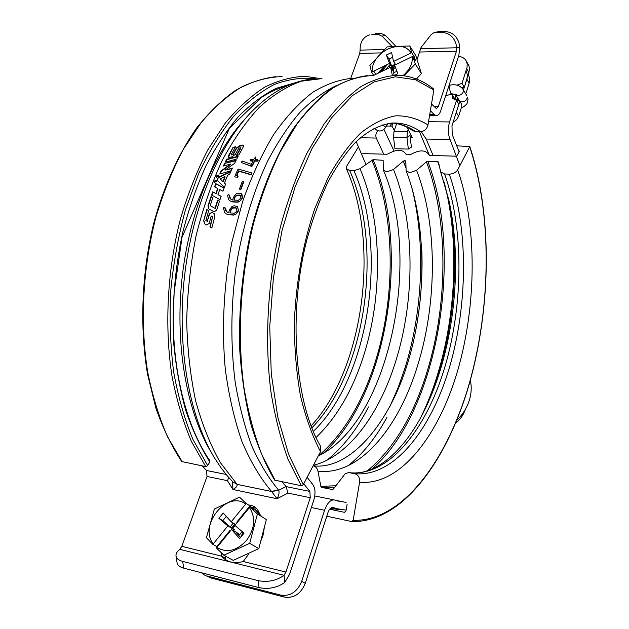 <?xml version="1.0" encoding="UTF-8"?>
<svg xmlns="http://www.w3.org/2000/svg" width="629" height="629" viewBox="0 0 629 629"><rect width="100%" height="100%" fill="white"/><g stroke="black" fill="none" stroke-linecap="round" stroke-linejoin="round"><path stroke-width="0.94" d="M210.668 577.894L204.511 575.055L210.668 577.894L284.536 597.125L280.88 595.168L206.784 575.92M201.422 572.728L204.511 575.055M280.88 595.168C290.362 596.449 297.305 591.834 301.7 581.322L305.262 583.358C300.89 593.823 293.979 598.415 284.536 597.125M377.746 130.628C375.859 133.159 375.371 135.636 376.291 138.058L383.737 154.176M383.949 129.346L394.006 151.007M356.187 141.635L365.929 164.366M407.128 127.31L412.294 137.602L410.25 137.562M391.631 123.072L390.601 126.083L391.12 123.111M392.968 123.095L391.938 126.099L386.434 126.028M396.191 124.919L396.081 123.536M394.312 130.431L391.938 126.099M417.876 57.097L416.28 57.129M466.175 60.801L468.943 65.77L469.564 69.654L464.32 87.274L461.993 83.335L467.033 67.476L467.205 63.922L466.175 60.801C464.619 58.214 462.056 56.736 458.51 56.366M464.32 87.274L461.757 87.738M464.281 87.274L461.953 83.335L456.937 85.159M452.55 93.878L452.55 98.423L456.512 100.341L449.562 121.94L428.522 121.704M455.852 94.908L454.382 99.948M459.123 151.793L452.22 134.512L451.984 125.753L458.887 104.225L456.512 100.341M305.262 583.358L327.929 512.643C329.242 509.026 330.878 507.296 332.843 507.461L338.048 508.908L346.115 510.111M337.38 508.775L329.816 508.987L333.661 507.996M301.7 581.322L324.564 510.292C327.198 503.066 330.461 499.623 334.361 499.953L340.32 501.635M459.885 165.663L450.049 139.512C447.982 134.181 447.817 128.324 449.562 121.94M450.049 139.512L426.179 139.04L433.145 155.544M426.179 139.04L421.194 131.642M419.425 131.65L429.363 155.332M455.561 423.278C460.239 419.543 463.487 414.928 465.303 409.455M456.78 420.306C462.991 414.267 467.268 407.285 469.604 399.368C471.459 392.779 471.703 386.41 470.335 380.27M218.853 175.169L216.337 176.379L216.313 177.425M218.821 176.191L218.735 174.996L216.069 176.081L216.156 177.292L218.821 176.191M216.683 180.287L214.206 181.529L214.214 182.63M216.683 181.364L216.565 180.122L213.931 181.246L214.057 182.504L216.683 181.364M430.378 110.68L434.112 114.502L436.267 115.665C438.146 115.634 439.663 113.951 440.811 110.618L458.848 55.328L459.807 46.821L456.843 47.773C455.317 38.165 450.278 33.015 441.723 32.331L444.742 31.45C453.273 32.126 458.289 37.253 459.807 46.821M441.723 32.331L433.648 32.834L431.109 34.674L421.045 47.482L417.035 59.558M435.205 32.543L438.24 31.662L434.199 32.669M438.24 31.662L444.742 31.45M431.51 103.958L436.479 108.668L438.295 106.655L456.457 51.193L456.843 47.773L420.4 48.661M459.815 47.049L456.851 47.867M202.208 465.885L206.493 470.484L207.027 476.468L181.805 546.342L179.776 549.345C177.064 551.491 175.805 553.669 175.986 555.887C176.372 558.442 178.597 560.282 182.669 561.39L258.149 580.661C268.056 582.446 276.666 580.653 283.986 575.299L285.912 572.068L310.262 497.704L309.845 491.414L303.76 483.772M179.776 549.345L283.986 575.299L284.843 582.273L289.631 574.198L313.777 500.173C315.687 493.419 315.349 488.198 312.762 484.495L307.117 477.34M245.326 118.622C213.616 152.619 188.378 214.733 181.695 281.595C175.098 348.474 187.615 414.118 211.934 453.509M284.843 582.273C277.546 587.667 268.96 589.459 259.069 587.651L258.149 580.661M182.669 561.39L183.707 568.144L259.069 587.651M183.707 568.144C179.642 567.02 177.417 565.164 177.032 562.585L176.041 556.24M248.785 553.905L243.25 561.524C234.617 563.71 227.8 562.373 222.792 557.514L221.683 556.193L221.235 552.687M233.54 527.078L234.648 523.902M225.937 560.069L225.221 555.981M225.607 558.34L221.683 556.193L181.805 546.342M207.027 476.468L227.446 480.674L228.775 477.537M286.785 86.079L285.59 86.102M369.907 34.799L368.822 35.082C362.831 37.551 359.93 42.568 360.118 50.123L359.749 53.379L381.017 52.899M371.857 34.564L377.982 34.367L381.19 33.502L375.081 33.699M391.969 46.428L382.149 36.183L377.982 34.367M395.759 46.161L385.341 35.31L381.19 33.502M389.131 67.885L390.287 64.583M350.754 78.287L359.749 53.379M392.425 69.921L392.897 68.553M251.569 507.399L256.207 508.13M282.122 481.9L286.124 486.61L287.988 493.12L310.262 497.704M232.864 481.956L237.157 484.377L271.634 491.501L278.781 490.361C279.457 492.759 278.867 495.55 277.019 498.734L271.406 491.265L278.733 490.29L286.061 486.539M336.814 85.371C324.478 91.134 312.306 99.987 300.308 111.915C288.569 125.58 277.648 142.036 267.537 161.291C252.976 192.427 242.464 227.714 236.001 267.168C230.78 307.007 230.513 345.368 235.207 382.243C239.169 405.658 244.712 426.91 251.844 446.008C259.746 463.612 268.709 478.37 278.733 490.29L278.781 490.361M315.947 78.664C294.073 79.977 273.151 90.474 253.196 110.154C219.647 143.388 192.144 207.452 184.368 277.672C176.663 347.892 189.471 417.42 214.89 458.541L220.952 467.669L227.407 475.949L232.84 481.94L237.157 484.377C237.377 486.115 235.977 487.821 232.958 489.488L232.463 481.61M248.573 505.016C253.589 505.276 257.096 507.807 259.093 512.604M259.337 513.327L259.832 515.458M250.436 160.631L253.125 160.725L251.396 164.326L242.495 161.134L241.284 162.054L241.442 162.573L251.026 166.025L252.087 165.592L254.375 160.765L257.23 160.812L257.89 160.112L257.615 159.444L255.067 159.357L255.901 157.682L255.516 157.03L253.809 159.318L250.908 159.302L250.122 160.136L250.68 160.977L250.342 160.607M252.96 161.055L250.68 160.977M250.499 174.406L238.477 170.86L236.441 175.554L237.581 175.601L237.801 176.466L237.007 177.111L235.152 177.032L234.814 176.419L237.668 169.838L238.548 169.146L251.561 172.873L251.718 173.628L250.499 174.406L250.759 174.72L238.737 171.174L236.834 175.57M237.007 177.111L235.073 177.024M251.742 173.164L251.977 173.942L250.759 174.72M239.492 188.802L242.157 181.867L243.061 181.144L243.384 181.938L240.734 188.881L240.042 189.415L239.492 188.802M239.162 201.477L237.109 201.948L232.101 201.673L229.53 200.659L228.642 199.684L227.549 195.462L228.225 194.542L229.035 194.864C229.042 197.577 230.23 199.299 232.581 200.03L233.548 197.129L236.245 193.771L238.446 193.182L241.387 193.74L242.275 197.907L239.445 201.72L237.4 202.192L232.392 201.917L229.656 200.753M242.275 197.907L239.445 201.72M240.765 195.533L236.795 195.43L234.719 197.459L233.839 200.101L238.446 200.274L240.993 197.883L240.042 195.061L236.512 195.171L234.719 197.459M235.01 197.71L234.2 200.116M237.597 206.666L238.525 210.919L237.447 206.54L234.263 205.785L232.077 206.383L229.491 209.85L228.61 212.846C226.236 212.075 225.001 210.283 224.907 207.476L224.089 207.145L223.444 208.089L224.663 212.468L225.96 213.774L228.484 214.756L226.078 213.844M238.525 210.919L235.529 214.591L233.493 215.071L228.484 214.756M238.234 210.699L235.529 214.591M235.23 214.371L233.076 215.039M232.777 214.827L228.185 214.544M236.559 208.128L235.128 207.625L232.384 207.837L230.772 209.842L229.868 212.924L234.483 213.129L236.653 211.391L236.952 210.668L235.914 207.743M236.205 207.971L232.683 208.065L230.67 210.196M230.969 210.416L230.222 212.948M231.739 154.451L231.48 154.938L231.236 154.585L233.044 154.105L236.37 148.051L239.523 145.763L242.873 145.024L243.612 145.409L243.612 146.235L238.839 154.954L236.292 155.63L240.577 147.752L238.761 148.216L235.443 154.286L232.337 156.684L229.679 157.399L228.303 157.093L228.343 155.961L233.013 147.422L228.453 157.242M233.013 147.422L235.553 146.769L231.236 154.585M240.294 148.255L240.813 148.122L236.787 155.497M243.69 145.621L239.751 146.14L236.598 148.42L233.288 154.459L231.48 154.938M235.262 147.272L233.249 147.791M237.943 156.676L226.872 159.656L225.693 162.038M226.872 159.656L226.629 159.31L225.206 162.172L236.748 159.019L238.187 156.196L226.629 159.31M230.599 164.027L230.851 164.358L221.408 171.174L221.141 170.86L219.757 174.013L231.205 170.726L232.408 168.069L225.158 170.121L234.648 163.296L236.119 160.285L224.584 163.454L223.35 166.048L230.599 164.027L221.141 170.86M235.883 160.757L224.584 163.454M232.203 168.525L225.158 170.121M224.836 163.784L223.822 165.914M221.408 171.174L220.213 173.879M224.467 183.031L225.607 184.155L224.467 183.031L227.651 175.279L229.624 174.343L230.929 171.355L218.342 177.315L217.422 180.499M230.686 171.906L218.617 177.614M222.878 181.498L224.899 176.592L220.158 178.872L223.153 181.789L220.158 178.872M223.153 181.789L225.166 176.891L224.671 177.134M218.342 177.315L217.139 180.224L224.404 187.277L225.607 184.14M217.634 188.566L215.841 193.496L212.681 191.821L211.525 195.084L220.016 199.621L221.141 196.311L217.956 194.62L221.109 196.397M217.956 194.62L219.773 189.557L222.941 191.224L224.136 187.992L215.771 183.652L214.544 186.829L217.673 188.464M217.956 188.739L216.124 193.756L212.681 191.821M212.972 192.089L211.847 195.249M224.097 188.102L216.046 183.943L214.866 186.994M219.505 201.178L217.65 200.101L215.032 208.333L210.196 205.683L215.032 208.333M217.948 200.344L215.33 208.553M212.838 197.608L211.014 196.539L207.963 205.817L208.859 208.914L214.088 211.784L216.667 210.235L219.529 201.107L217.65 200.101M211.313 196.791L208.262 206.045L208.804 208.875M211.014 196.539L212.869 197.53L210.196 205.683M204.669 223.885L206.689 225.025L209.205 223.444L211.218 215.967L212.578 216.73L209.913 226.849L211.855 227.942L214.827 216.604L213.852 213.435L211.855 212.327L209.3 213.884L207.248 221.322L205.88 220.551L208.694 210.581L206.815 209.551L203.654 220.677L204.669 223.885M208.679 210.629L206.815 209.551M207.122 209.772L203.654 220.677M214.174 213.656L212.162 212.547L209.3 213.884M209.606 214.096L207.248 221.322M212.578 216.73L210.228 227.022M211.423 227.698L211.855 227.942M207.554 221.51L206.194 220.748M203.969 220.865L204.842 223.979M224.789 207.263L227.25 212.272M228.948 194.699L230.929 199.267M241.898 194.172L242.558 198.159M243.407 181.466L243.659 182.237L241.017 189.164L240.317 189.691L239.775 189.368M237.896 175.947L238.069 176.773L237.275 177.417M255.917 157.415L255.476 159.373M257.914 159.813L258.134 160.458L257.473 161.158L254.619 161.11L252.339 165.93L251.584 166.386L241.497 162.597M249.414 507.524C255.877 517.533 254.918 528.494 246.544 540.405C236.708 550.933 226.833 553.276 216.919 547.442L216.525 548.04L223.838 555.226L249.697 543.307L257.41 513.924L249.925 507.005L234.869 525.396L244.036 533.156L239.665 538.542L231.527 529.5L216.919 547.442M252.04 551.727L241.159 556.728M249.697 543.307L258.81 548.622L266.342 519.554L257.41 513.924M258.81 548.622L233.217 560.368L223.838 555.226M242.959 532.244L240.931 536.977M238.682 534.453L238.485 535.169M234.696 523.933L231.842 527.857M252.268 508.051L255.24 509.451M251.922 507.721L255.618 509.679L261.947 516.786M264.29 527.464L263.347 534.477L260.705 541.31M254.863 509.207L261.2 516.315M230.646 530.577L230.135 530.278L216.848 546.593L212.901 544.407L206.406 537.732L214.371 509.018L239.531 497.138L246.214 503.514L245.695 504.033C227.289 489.849 198.229 525.333 213.294 543.81L227.855 525.923L218.9 518.288L222.847 520.631L230.19 526.882L233.28 523.084M226.283 516.417L222.847 520.631M235.097 525.585L232.793 528.415L234.389 529.775L227.855 525.923M232.793 528.415L230.19 526.882M235.608 524.476L231.189 521.834L223.201 513.02L218.9 518.288M231.527 529.5L238.045 533.329L239.484 534.925L236.889 533.4L240.545 537.457M239.484 534.925L242.189 531.599M234.389 529.775L233.618 530.727M212.901 544.407L213.294 543.81M230.135 530.278L230.552 530.687M216.848 546.593L217.264 547.01M231.189 521.834L245.695 504.033M253.173 510.025L253.691 509.388L249.98 505.905L236.763 522.141L237.18 522.55M249.98 505.905L246.214 503.514M253.691 509.388L249.925 507.005M372.101 71.903C371.967 62.617 377.141 55.038 387.621 49.141C398.527 44.517 406.358 45.76 411.122 52.875L411.712 52.671L409.754 45.941L387.11 46.892L369.868 65.471L371.605 72.233L389.508 63.411L386.387 55.022L389.052 59.087L391.623 65.966L395.303 64.174M418.159 63.183L419.598 67.806M417.373 77.949L416.728 79.12M393.51 69.481L392.614 70.204M413.347 57.176L414.259 56.728L415.415 60.47L412.868 56.413L415.313 63.969L421.399 73.601L415.824 55.659L409.754 45.941M375.898 74.324L373.712 71.116M377.557 73.514L384.799 65.715L380.325 72.17M394.682 65.353L392.221 66.878M391.938 67.091L391.041 67.822M390.177 64.425L385.601 69.599M395.562 64.583L392.048 66.611M391.757 66.823L390.861 67.555M381.606 71.541L387.464 64.41M391.773 68.931L392.645 68.168M392.921 67.94L395.098 66.454M415.313 63.969L403.873 75.739M421.399 73.601L416.414 78.995M394.705 75.26L397.835 73.742L394.627 65.212L412.27 56.618C412.852 63.348 409.778 69.685 403.047 75.637M394.171 72.563L390.601 67.169L392.37 75.346M396.899 71.242L393.628 72.83L394.163 75.276M390.601 67.169L373.351 75.559M392.622 57.341L389.052 59.087M395.531 67.61L393.392 68.647L393.951 70.149L389.508 63.411M393.392 68.647L391.623 65.966M395.649 64.708L393.526 61.453L391.568 52.482L386.387 55.022M393.951 70.149L392.913 70.652M412.868 56.413L412.27 56.618M414.259 56.728L411.712 52.671M373.752 75.37L371.605 72.233M393.526 61.453L411.122 52.875M458.627 116.223L456.261 112.402L459.83 101.261L461.71 104.351L461.82 106.222L458.627 116.223L456.552 119.738L453.061 122.396M396.624 123.638L394.045 131.217L407.498 131.437L408.205 129.322M468.353 74.702L469.69 78.326L469.187 83.154L466.899 79.23L467.457 74.969L466.341 71.234M459.83 101.261L455.907 99.335L455.907 95.003M466.899 79.23L463.447 90.002M457.252 100.624L457.786 98.1M465.381 93.257L466.05 92.998L469.187 83.154M394.045 131.217L393.51 137.13L394.949 148.735L408.347 149.073L411.39 147.139L410.006 135.494L410.485 133.796M407.498 131.437L406.947 137.381L410.006 135.494M408.347 149.073L406.947 137.381L393.51 137.13M373.925 128.363L377.062 130.274L379.609 131.005C382.165 130.926 384.225 129.629 385.805 127.121L387.881 123.528M288.318 85.395C279.425 87.675 270.494 91.685 261.53 97.416L229.388 128.363L182.025 237.298L174.162 292.005L173.242 317.095C173.148 375.568 187.528 428.451 209.889 460.798L209.827 461.906L207.68 465.602L205.754 466.592L181.726 461.56C171.638 446.268 163.005 428.388 155.819 407.914L147.595 374.412C139.489 326.797 141.674 272.215 153.94 222.501C164.004 185.83 178.722 153.547 196.484 128.222C208.773 112.67 221.66 100.145 235.152 90.639C248.769 82.918 262.309 78.271 275.777 76.683M320.664 446.401L320.515 451.653L303.28 484.692L301.26 485.737L274.621 480.1C265.328 464.281 257.426 445.678 250.916 424.308C245.349 401.561 241.638 377.046 239.791 350.754C238.485 309.877 242.346 269.369 251.356 229.239C261.287 190.54 275.526 156.479 292.509 129.802C304.224 113.432 316.45 100.255 329.187 90.269C342.019 82.163 354.74 77.288 367.344 75.637M392.268 123.032C399.391 123.614 406.263 126.185 412.876 130.753L415.667 131.595L420.542 131.673C424.41 131.319 426.894 129.071 427.972 124.935L433.868 89.978L433.467 88.831C422.861 80.449 411.224 75.928 398.558 75.276C386.324 75.661 373.823 79.411 361.062 86.535C348.309 95.663 335.941 108.235 323.959 124.259L307.219 152.682C296.982 174.477 288.224 198.552 280.943 224.915C267.828 278.985 264.259 339.11 270.847 391.301C274.928 416.602 280.715 439.396 288.208 459.681L301.26 485.737M358.601 146.573L346.807 166.048L346.406 168.808L349.677 170.522L353.946 170.679L360 168.698L373.06 159.648L383.14 160.301L383.313 170.003L386.819 171.874L393.51 169.46L403.338 161.095L405.052 160.623L405.807 161.173L406.13 170.734L409.778 172.716L416.563 170.27L426.431 161.81L427.783 161.315L437.69 161.622L438.46 162.038L440.654 171.835L444.546 173.981L449.24 174.147C453.045 174.005 455.86 172.566 457.676 169.838L469.8 146.549L456.945 145.842M406.13 170.734C426.753 223.845 426.918 299.821 407.922 362.304C389.139 424.842 349.229 470.406 313.14 465.798L313.14 465.806C315.672 466.427 317.275 468.204 317.959 471.145L320.837 486.359L321.812 487.444L332.379 489.535L333.456 489L345.227 473.645L348.663 472.599L354.497 473.621C358.271 474.793 359.969 477.655 359.599 482.215L353.152 520.309L351.627 521.527L326.789 516.22M405.052 160.623L405.839 162.644M404.675 160.615L405.854 163.689M421.878 251.38C422.837 283.034 419.771 314.256 412.663 345.054M337.537 508.806L329.808 508.995M458.596 150.3L459.437 151.212L457.244 155.316M455.577 156.165L429.859 155.449L429.096 155.001C425.762 149.718 419.622 149.553 410.666 154.498L406.829 154.813L406.09 154.372C402.945 149.152 396.938 148.987 388.069 153.877L386.874 154.262L362.807 153.594M346.107 502.453L335.281 500.244M329.635 509.215L344.425 512.313L345.942 511.102L347.122 504.191M376.291 138.058L360.401 137.743M468.998 72.689L466.694 68.71M454.633 98.674L452.259 94.79M333.008 507.509L332.599 507.422M324.564 510.292L311.379 507.517M429.741 114.47L434.112 114.502M419.598 52.026L456.457 51.193M284.992 582.132L284.041 575.244M243.25 561.524L285.912 572.068M206.493 470.484L226.173 474.47M434.167 106.639L438.295 106.655M360.118 50.123L384.374 49.534M382.149 36.183L385.341 35.31M219.828 173.989L221.416 170.656M223.782 165.922L224.262 164.979M234.287 147.524L234.617 147.013M286.124 486.61L309.845 491.414M271.406 491.265C260.28 478.087 250.468 461.529 241.961 441.589C234.413 419.881 228.854 395.751 225.284 369.207C221.494 328.181 223.775 284.08 231.959 241.788L242.637 201.508C251.569 176.332 261.947 153.956 273.78 134.378C286.187 116.742 299.192 102.708 312.778 92.274C326.451 83.979 339.927 79.293 353.207 78.208M287.988 493.12L277.019 498.734L232.958 489.488L227.446 480.674M321.946 78.594L301.267 81.196C287.131 86.204 273.151 94.908 259.329 107.307C245.837 121.814 233.39 139.662 221.99 160.859C211.446 183.739 202.797 208.781 196.028 235.977C190.548 263.936 187.434 292.218 186.687 320.814C187.356 349.016 190.328 375.631 195.603 400.642C202.082 424.253 210.314 444.884 220.292 462.535L236.936 484.149M445.646 95.789L451.732 94.051L450.741 93.186L448.996 87.046L449.46 85.3C455.333 83.877 459.878 85.253 463.101 89.428L463.455 90.615C463.07 93.43 461.277 95.065 458.069 95.522L455.506 94.334L459.367 100.703L461.985 101.992C465.177 101.552 466.954 99.932 467.331 97.133L468.007 99.233C467.646 102.189 467.111 103.895 466.396 104.343C464.729 106.12 463.03 107.307 461.285 107.913M458.612 99.453L457.715 100.852M382.204 124.896L385.805 127.121M182.253 461.883L167.644 436.99C159.192 417.719 152.556 396.176 147.736 372.344C139.795 323.267 142.712 267.113 156.055 216.659C163.524 192.049 172.645 169.571 183.416 149.215L201.162 122.639C213.962 107.63 227.266 95.836 241.08 87.25C254.949 80.536 268.622 76.99 282.083 76.604M205.754 466.592L191.428 441.464C183.149 421.996 176.67 400.201 171.984 376.079C164.287 326.38 167.33 269.448 180.641 218.279C188.079 193.331 197.136 170.538 207.814 149.899L225.386 122.954C238.045 107.748 251.183 95.797 264.801 87.109C278.474 80.315 291.927 76.722 305.167 76.337L320.185 78.554M207.68 465.602L193.056 439.687C184.667 419.527 178.196 396.954 173.651 371.951C170.365 345.919 169.382 318.974 170.711 291.109C173.4 263.229 178.282 236.245 185.358 210.157L198.552 173.879C208.985 151.762 220.63 132.633 233.493 116.499C246.796 102.307 260.461 91.606 274.488 84.388C288.491 79.168 302.124 77.273 315.404 78.696M209.827 461.906C200.486 447.227 192.466 430.087 185.767 410.47C179.973 389.634 175.955 367.21 173.714 343.198C171.756 305.898 174.815 268.748 182.89 231.763C189.077 208.01 196.798 185.972 206.045 165.647C216.006 146.604 226.896 130.156 238.721 116.294C250.877 104.068 263.307 94.767 276.005 88.39L294.867 82.847M275.266 480.525L261.853 454.72C254.132 434.655 248.148 412.137 243.887 387.149C236.984 335.634 240.404 276.383 253.581 223.106C260.909 197.129 269.762 173.4 280.133 151.927L297.108 123.905C309.287 108.102 321.883 95.694 334.887 86.684C347.916 79.655 360.684 75.952 373.209 75.566M303.28 484.692L288.687 454.515L277.766 417.035L271.272 373.72L269.739 326.569L273.379 277.994L282.02 230.56L295.143 186.75L311.945 148.688L331.412 117.969L352.484 95.577L374.113 81.896L395.382 76.801L415.494 79.757L433.868 89.978M320.515 451.653C312.259 435.897 305.56 417.2 300.426 395.578C296.369 372.58 294.348 348.089 294.364 322.095C296.07 281.902 302.84 244.17 314.673 208.899L328.063 177.685C338.205 159.428 349.079 144.56 360.684 133.081C372.462 123.701 384.17 117.938 395.814 115.799C407.207 115.65 417.931 118.7 427.972 124.935M392.582 123.017L396.781 123.056C405.225 123.63 413.143 126.5 420.542 131.673M392.292 123.032C400.594 123.685 408.386 126.539 415.667 131.595M416.563 170.27C437.501 224.356 437.312 301.81 417.829 364.859C398.857 427.924 359.222 476.192 317.959 471.145M393.51 169.46C415.14 222.973 415.234 299.656 395.515 361.958C379.169 414.425 348.403 456.623 313.391 465.311M426.431 161.81C448.446 220.268 448.06 302.887 427.429 370.528C413.78 415.415 393.762 448.839 367.383 470.806M371.849 160.041C395.617 217.06 395.948 297.8 374.719 363.601C361.872 403.59 343.143 434.325 318.526 455.821M360 168.698C382.526 221.172 383.03 296.503 363.051 357.531C352.051 391.277 336.373 417.939 316.01 437.517M403.338 161.095L405.933 168.069M411.397 185.98C425.809 241.08 423.12 309.845 405.139 367.58L398.031 387.881L389.705 406.932M386.914 417.412C375.804 437.815 362.87 453.918 348.112 465.727M368.515 406.947C356.902 429.505 343.049 447.266 326.946 460.231M373.06 159.648C410.926 248.817 387.739 394.933 323.565 453.084M353.946 170.679C388.533 248.581 369.294 377.628 313.281 431.455M349.677 170.522C383.776 246.922 365.984 372.643 311.835 427.909M340.533 509.411L334.085 510.15M469.737 147.021C492.295 214.788 491.17 306.826 469.124 384.067C446.983 460.727 402.261 521.85 353.152 520.309M457.676 169.838C477.348 226.243 476.648 305.395 457.574 370.968C438.46 436.164 399.997 485.958 359.599 482.215M449.24 174.147C468.495 228.185 467.945 304.53 449.413 367.595C430.849 430.315 393.463 477.741 354.497 473.621M444.546 173.981C463.95 227.902 463.455 304.09 444.876 367.006C426.258 429.576 388.722 476.853 349.567 472.694M440.795 172.157L448.752 199.676C463.093 263.818 454.311 346.508 426.918 405.147C406.814 449.145 375.702 476.703 349.111 472.623M449.051 201.06C460.963 263.905 453.375 340.415 429.489 399.446M437.69 161.622L439.506 166.748M444.113 182.095C463.203 254.061 453.611 350.557 420.958 417.027M427.783 161.315C464.288 256.137 437.642 413.583 371.605 469.234M334.809 487.153L321.812 487.444M335.839 485.761L320.837 486.359M338.048 508.908L331.617 507.572M334.219 499.929L314.759 495.951M429.544 115.61L436.267 115.665M463.101 89.428L466.985 95.946M451.732 94.051L455.443 94.232M458.124 99.618L457.275 99.854M320.735 446.527C294.977 403.527 287.539 313.313 307.243 238.367C313.116 217.579 320.106 198.638 328.22 181.545C336.814 165.812 345.911 152.737 355.503 142.311C369.986 128.733 384.099 122.741 396.781 123.056L392.763 123.009M383.313 170.003C423.073 260.878 387.849 423.364 318.282 455.931M346.406 168.808C380.364 244.154 363.523 369.38 311.072 425.951M469.8 146.549C492.452 214.662 491.288 306.968 469.148 384.461C446.842 461.309 402.167 522.848 351.823 521.551M440.654 171.835L448.752 199.676"/></g></svg>
